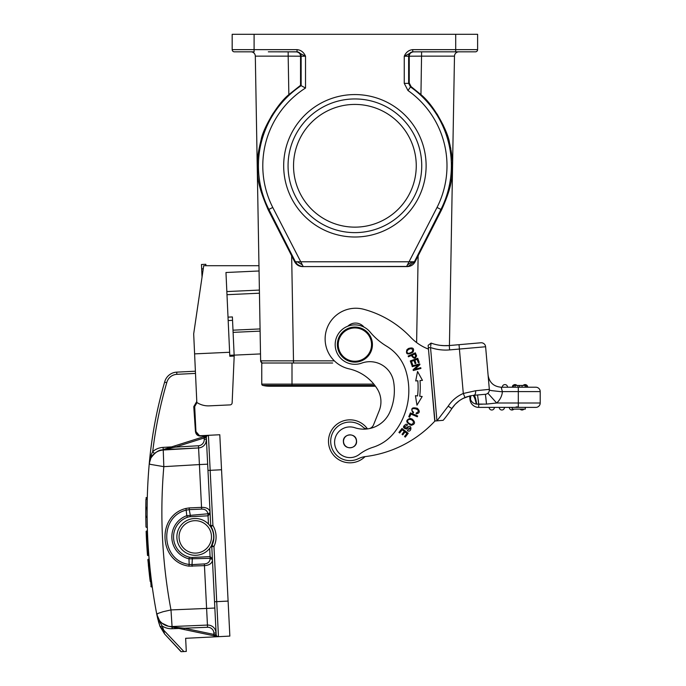 <?xml version="1.0" encoding="UTF-8"?>
<svg xmlns="http://www.w3.org/2000/svg" width="686" height="686" viewBox="0 0 686 686"><rect width="100%" height="100%" fill="white"/><g stroke="black" fill="none" stroke-linecap="round" stroke-linejoin="round"><path stroke-width="1.03" d="M160.404 621.653L159.152 620.075M156.82 614.502L159.881 626.086L164.563 633.941L181.224 651.691M152.249 586.813A544.916 544.916 0 0 0 156.811 614.459A14.903 14.903 0 0 0 157.463 616.817A14.903 14.903 0 0 1 156.811 614.45L159.555 620.633C162.805 624.646 166.972 626.618 172.057 626.532L171.594 626.55M168.396 626.232L161.999 623.171M164.314 624.732L161.699 622.922M147.301 497.436A544.916 544.916 0 0 1 149.265 463.565A544.916 544.916 0 0 0 156.802 614.45L158.166 613.37L163.036 611.732L170.986 609.923L206.606 608.439L207.438 625.075A8.326 8.326 0 0 1 216.099 632.981A8.326 8.326 0 0 0 207.438 625.075A8.326 8.326 0 0 1 216.099 632.981L216.176 634.584A2.195 2.195 0 0 0 217.908 636.625M214.195 635.845A4.382 4.382 0 0 0 214.684 636.857L185.64 638.306L186.3 651.434L181.044 651.7L164.563 633.941L159.967 626.335M158.415 621.345L159.135 623.771M159.829 625.932L164.563 633.941L159.881 626.086L157.729 618.695L158.749 620.333M169.519 626.472L168.387 626.232A14.903 14.903 0 0 1 158.234 618.549A14.903 14.903 0 0 0 168.379 626.232L170.643 626.704M164.408 633.375L163.508 629.577A84.798 84.798 90 0 1 162.17 626.009L158.209 619.106L156.802 614.45L157.729 618.695M148.073 544.538L148.845 555.557A544.916 544.916 0 0 1 147.156 519.671M148.845 555.557L147.499 555.283L148.845 555.557A544.916 544.916 0 0 0 149.857 566.756L149.145 559.193L148.185 559.244L151.229 586.684L148.185 559.244L148.553 566.953M151.4 580.365A544.916 544.916 0 0 0 151.846 583.803M148.519 551.321L148.562 551.896M150.929 584.446L151.263 586.916L152.258 586.882L151.392 580.279M147.113 515.572L147.121 516.858M145.801 515.152L146.178 517.355L147.13 517.304L147.113 515.469M147.104 513.085L147.198 501.895M147.241 499.682L147.293 497.839M147.156 504.339L147.13 507.083M147.319 527.285L146.358 527.337L147.319 527.285L147.13 517.158M147.121 516.918L147.113 515.906M206.932 614.57L207.438 625.075A8.326 8.326 0 0 1 216.099 632.981L213.903 633.092L213.706 635.742L184.019 629.508L214.649 635.939L214.564 634.67L213.972 634.447L184.294 628.222L207.524 627.27L207.438 625.075A8.326 8.326 0 0 1 216.099 632.981A8.326 8.326 0 0 0 207.438 625.075L172.057 626.532A14.903 14.903 0 0 1 168.584 626.267A14.903 14.903 0 0 0 172.057 626.532L170.986 609.923A529.995 529.969 87.1 0 1 163.825 466.652L150.311 464.353L149.265 463.547L149.617 461.438M162.942 450.033L163.234 450.016C157.694 450.531 153.57 453.206 150.877 458.042L149.265 463.547A426.469 426.469 0 0 1 164.631 382.128L166.749 382.694A10.959 10.959 0 0 1 176.851 374.333L179.372 374.204M149.874 460.495L150.774 458.239M153.149 454.792L152.223 455.898L151.134 455.075L152.181 455.958L154.016 453.926M149.634 461.369L149.265 463.565A426.469 426.469 0 0 1 149.874 457.279A426.469 426.469 0 0 0 149.265 463.565L151.134 455.075L152.721 451.568L154.427 453.566A14.903 14.903 147.9 0 1 159.366 450.762M149.728 458.685L149.591 460.092M149.522 460.769L149.411 462.012L149.522 460.769M150.303 453.377L150.045 455.658M150.037 455.787L150.303 453.395M179.26 372.018L176.739 372.138A13.145 13.145 0 0 0 164.631 382.128A426.469 426.469 -90 0 0 150.56 451.139A426.469 426.469 0 0 1 164.631 382.128A13.145 13.145 0 0 1 176.739 372.138A13.145 13.145 0 0 0 164.631 382.128A426.469 426.469 -90 0 0 150.56 451.139A426.469 426.469 0 0 1 164.631 382.128A13.145 13.145 0 0 1 176.739 372.138L195.399 371.212M202.044 277.075L201.47 264.496L205.843 264.299L201.47 264.496M196.788 401.49L193.769 406.644L195.459 431.571C195.973 434.512 197.671 436.013 200.552 436.064L207.429 435.593M260.509 353.925L234.149 355.134M255.312 56.141L260.629 360.853L255.312 56.141L288.18 56.141L255.312 56.141A4.382 4.382 0 0 0 250.93 51.827M268.337 51.827L297.047 51.827L305.527 56.218C303.761 52.213 300.931 50.018 297.047 49.641L297.047 51.827L296.223 51.827C298.985 52.239 300.425 53.688 300.545 56.175L300.545 85.338L288.849 94.625C276.304 104.726 262.695 129.98 261.195 139.464C258.502 150.277 257.25 158.063 257.439 162.805C258.468 172.983 254.352 178.086 268.175 209.787L291.661 255.818L293.497 360.853L260.629 360.853A2.195 2.195 0 0 0 262.824 363.005L262.841 363.005M280.411 103.483L272.796 113.842M271.956 115.171L266.134 126.087M257.387 164.563L257.37 165.78M257.576 171.877L257.499 170.694M257.421 168.807L257.387 167.718M458.865 51.827A4.382 4.382 0 0 0 454.484 56.141L421.616 56.141L454.484 56.141A4.382 4.382 0 0 1 458.865 51.827A4.382 4.382 0 0 0 454.484 56.141L449.433 345.521L469.507 343.763L449.253 345.538L480.86 342.777A4.382 4.382 0 0 1 485.611 346.756L489.35 389.545A4.382 4.382 0 0 1 485.371 394.296L473.563 395.325M437.128 114.039L443.353 125.418M445.471 130.34L447.178 134.962M449.15 141.427L450.153 145.586M450.496 147.216L450.796 148.759M451.131 150.646L451.259 151.46M451.405 152.412L451.628 154.033M451.731 154.856L451.885 156.245M451.997 157.3L452.091 158.355M452.34 162.248L452.417 165.103M451.362 179.672L451.217 180.624M441.793 209.444L418.134 255.818L416.616 342.571M420.947 94.625L421.616 51.827L441.458 51.827L412.629 51.853C410.177 52.282 408.856 53.74 408.642 56.218L408.642 83.358L410.502 86.933L411.094 86.616L420.947 94.625C435.413 106.544 448.438 133.418 449.45 142.602C451.774 153.467 452.76 161.193 452.417 165.78C451.379 174.09 454.398 181.533 441.621 209.787L437.025 207.455L406.558 266.588L302.509 266.588L408.144 266.442L414.378 261.786L295.417 261.786L296.283 263.158C298.024 265.19 300.339 266.34 303.238 266.588L272.762 207.455A92.096 92.096 0 0 1 305.527 88.031L301.145 85.664L301.145 56.218A4.382 4.382 90 0 0 296.764 51.827M421.616 51.827L433.149 51.827M332.659 363.005L261.76 363.005L261.76 384.126L373.827 384.126M292.004 386.235L269.709 386.235A28.923 28.923 177.4 0 1 262.764 385.403L292.004 385.403L292.004 386.235L375.456 386.235A44.839 44.839 0 0 1 377.36 389.082A44.839 44.839 0 0 0 349.054 368.854A30.681 30.681 0 0 1 325.241 341.602A30.681 30.681 0 0 1 363.803 309.309A100.808 100.808 0 0 1 410.648 337.246A48.209 48.209 0 0 0 428.467 349.114L434.941 421.033A113.953 113.953 0 0 1 364.823 456.644A21.918 21.918 0 0 0 358.486 458.642A19.285 19.285 0 0 1 330.763 443.019A19.285 19.285 0 0 0 358.486 458.642M269.958 386.235A28.923 28.923 -2.6 0 1 262.764 385.403A1.312 1.312 0 0 1 261.76 384.126M288.051 363.005L284.579 363.005M354.894 227.143A61.363 61.363 0 0 0 416.256 165.78A61.363 61.363 0 0 0 354.894 104.426A61.363 61.363 0 0 0 293.539 165.78A61.363 61.363 0 0 0 354.894 227.143M354.894 232.623A66.834 66.834 0 0 1 288.06 165.78A66.834 66.834 0 0 1 354.894 98.947A66.834 66.834 0 0 1 421.736 165.78A66.834 66.834 0 0 1 354.894 232.623M354.894 237.004A71.224 71.224 0 0 1 283.678 165.78A71.224 71.224 0 0 1 354.894 94.565A71.224 71.224 0 0 1 426.117 165.78A71.224 71.224 0 0 1 354.894 237.004M412.749 51.827L412.749 49.641C408.856 50.018 406.026 52.213 404.26 56.218L412.749 51.827L475.424 51.827A2.195 2.195 0 0 0 477.61 49.641A2.195 2.195 0 0 1 475.424 51.827L465.562 51.827M254.094 34.3L254.094 51.827L234.372 51.827A2.195 2.195 0 0 1 232.177 49.641L232.177 34.3L477.61 34.3L477.61 49.641A2.195 2.195 0 0 1 475.424 51.827A2.195 2.195 0 0 0 477.61 49.641L455.701 49.641L455.701 34.3M413.564 51.827C410.803 52.239 409.362 53.688 409.25 56.175L409.25 83.032L408.642 83.358L404.26 83.358L404.26 56.218L421.616 56.141M411.094 86.616L409.25 83.032M406.558 266.588L407.287 266.588C410.794 266.46 413.401 264.856 415.107 261.786L418.134 255.818M291.661 255.818L294.688 261.786C296.395 264.856 299.002 266.46 302.509 266.588M300.545 85.338L301.145 85.664A96.477 96.477 0 0 0 268.861 209.436L268.175 209.787M276.638 51.827L296.875 51.879M302.089 264.719L297.595 261.958M296.283 263.158L296.206 261.855M412.209 261.958L407.681 264.736M408.144 266.442L406.97 265.919M365.063 456.619A21.472 21.472 0 0 1 328.688 444.176A21.472 21.472 0 0 1 367.473 428.879A21.472 21.472 0 0 0 328.688 444.185M330.763 443.019A19.285 19.285 0 0 1 363.031 427.146A6.577 6.577 0 0 0 367.73 428.879M373.587 424.745A6.577 6.577 0 0 1 369.462 428.579A6.577 6.577 0 0 0 373.587 424.745L379.221 410.665A24.104 24.104 0 0 0 377.36 389.082M354.765 427.704A28.486 28.486 0 0 0 389.777 412.235A53.294 53.294 0 0 0 393.635 381.828A24.104 24.104 0 0 0 361.625 363.134A19.723 19.723 0 0 1 335.24 346.173A19.723 19.723 0 0 1 370.046 331.973A65.745 65.745 0 0 0 386.612 346.198A43.827 43.827 0 0 1 405.975 371.152A67.76 67.76 0 0 1 394.15 432.712A43.827 43.827 0 0 1 372.944 447.289A43.827 43.827 0 0 0 359.301 454.406A15.341 15.341 0 0 1 334.639 443.49A15.341 15.341 0 0 1 354.765 427.704M363.992 327.102A10.959 10.959 0 0 0 347.853 326.176M408.144 356.06L408.479 356.789L411.403 355.477C413.744 358.975 415.476 359.078 416.582 355.785L415.347 352.836L408.144 356.06M410.914 414.095L417.32 416.796L417.663 415.99L410.4 412.921L408.779 416.762L409.628 417.131L410.914 414.095M412.698 364.875L411.446 361.385L413.967 360.476L415.107 363.614L415.973 363.306L414.841 360.167L417.114 359.344L418.323 362.697L419.197 362.38L417.723 358.272L410.297 360.956L411.823 365.192L412.698 364.875M417.56 395.951L415.45 395.693L416.959 405.203L422.182 396.508L419.729 396.208A76.043 76.043 0 0 0 420.004 380.576L422.465 380.361L417.551 371.495L415.707 380.944L417.817 380.764A73.848 73.848 0 0 1 417.56 395.951M416.213 413.032L416.17 413.932C419.823 413.144 420.244 411.283 417.422 408.35C411.917 406.944 410.468 408.496 413.075 413.023L413.607 412.269L412.397 411.137C409.285 405.983 423.391 409.782 416.213 413.032M404.303 431.374L402.047 434.307L402.785 434.864L405.032 431.94L406.952 433.415L404.543 436.536L405.28 437.111L408.23 433.278L401.979 428.467L398.935 432.42L399.672 432.986L402.176 429.736L404.303 431.374M408.444 348.505L406.884 349.757C405.58 354.345 407.621 355.159 412.989 352.192C414.515 348.394 412.998 347.167 408.444 348.505M412.02 418.983L410.091 418.409C405.375 420.184 405.743 422.482 411.188 425.32C415.33 424.24 415.605 422.13 412.02 418.983M407.09 427.335L406.121 428.124L404.2 426.906L407.132 425.389L407.518 424.643L406.121 424.18C402.485 426.478 402.648 428.098 406.609 429.033L407.836 428.064C410.957 427.832 410.931 428.441 407.767 429.882L407.373 430.637C411.703 433.492 412.543 423.142 407.09 427.335M414.756 369.334L419.892 364.643L419.678 363.846L412.063 365.938L412.269 366.676L418.246 365.038L413.109 369.737L413.324 370.526L420.93 368.433L420.732 367.696L414.756 369.334M343.42 441.87C343.806 450.41 357.569 449.201 356.531 440.798C356.145 432.257 342.383 433.466 343.42 441.87M355.931 438.551A6.577 6.577 0 0 1 356.308 443.087M355.314 445.171A6.577 6.577 0 0 1 353.813 446.672M344.02 444.116A6.577 6.577 0 0 1 343.643 439.58M344.638 437.497A6.577 6.577 0 0 1 346.138 435.996M355.708 438.345A6.466 6.466 0 0 1 352.964 447.066A6.466 6.466 0 0 1 344.243 444.322A6.466 6.466 0 0 1 346.987 435.601A6.466 6.466 0 0 1 355.708 438.345M356.428 362.062A17.527 17.527 0 0 1 337.435 346.13A17.527 17.527 0 0 1 353.367 327.136A17.527 17.527 0 0 1 372.361 343.069A17.527 17.527 0 0 1 356.428 362.062M353.444 328.011A16.653 16.653 0 0 1 371.486 343.146A16.653 16.653 0 0 1 356.351 361.188A16.653 16.653 0 0 1 338.309 346.053A16.653 16.653 0 0 1 353.444 328.011M435.876 344.544L435.79 344.518A41.64 41.64 0 0 1 431.082 343.077L428.141 345.324L434.761 421.033L443.173 420.312A119.647 119.647 0 0 0 451.851 408.573L452.005 408.324M475.098 395.187L473.923 395.29A4.382 2.084 85 0 0 475.621 390.746L463.299 393.481A33.751 33.751 0 0 0 448.172 406.189L436.948 420.844L438.294 420.741L436.948 420.844L430.534 347.536L428.347 347.725M428.141 345.324L431.082 343.077L430.662 346.396M430.902 344.509L431.065 343.257M435.79 344.518A41.64 41.64 0 0 1 431.082 343.077A41.64 41.64 0 0 0 449.253 345.538L449.63 349.903A46.022 46.022 0 0 1 430.534 347.536M440.266 345.35L444.88 345.693M449.193 345.547L443.516 345.641M469.678 395.985L469.979 399.372L469.678 395.985L462.904 398.515M477.285 404.217L476.676 404.14M482.558 404.183L478.708 404.268L477.576 394.99M478.219 399.509L478.699 404.208M486.425 403.171L485.782 396.988M522.046 385.463L519.611 385.463L519.611 387.221L522.046 387.221L522.046 385.463L526.471 385.463L526.471 387.221L535.826 387.221A4.382 4.382 0 0 1 540.208 391.603L540.208 402.999A4.382 4.382 0 0 1 535.826 407.381L478.708 407.381A8.764 8.764 57.5 0 1 469.979 399.372L470.45 399.338C471.522 402.039 473.477 403.617 476.307 404.088L486.511 404.097L496.673 402.999A17.527 17.527 0 0 0 502.418 391.826L491.871 390.66C489.427 390.274 488.586 389.845 489.332 389.356L475.621 390.746M469.833 395.942L470.45 399.338L470.845 395.728M470.082 397.391L470.287 395.848M455.212 404.303L459.02 400.941M471.771 395.565L465.014 397.52A29.361 29.361 0 0 0 451.851 408.573A119.647 119.647 0 0 1 443.173 420.312M476.676 395.05L476.17 395.093M480.166 394.75L482.764 394.519M455.23 404.286L459.097 400.881M462.973 398.48L466.917 396.782M486.974 393.833L486.365 394.09M485.414 394.287L486.511 404.097M489.367 389.699L488.938 384.769M501.655 388.525L501.2 387.221C493.74 386.587 489.375 382.591 488.098 375.216L488.098 375.199C489.375 382.591 493.74 386.587 501.2 387.221L502.418 391.826M535.826 387.221A4.382 4.382 0 0 1 540.208 391.603A4.382 4.382 0 0 0 535.826 387.221L501.2 387.221M522.046 387.221L525.244 387.221L525.244 385.463M512.759 385.463L512.759 387.221L513.368 387.221L513.368 385.463L512.759 385.463L513.9 385.463M502.298 387.221L507.563 387.221A2.633 2.633 0 0 0 504.93 384.589A2.633 2.633 0 0 0 502.298 387.221A2.633 2.633 -90 0 1 504.93 384.589A2.633 2.633 0 0 0 502.298 387.221A2.633 2.633 -90 0 1 504.93 384.589A2.633 2.633 0 0 1 507.563 387.221M519.611 385.463L517.956 385.463L517.956 387.221M517.956 385.463L513.368 385.463M525.09 384.589A2.633 2.633 0 0 1 527.723 387.221A2.633 2.633 0 0 0 523.135 385.463A2.633 2.633 -90 0 1 525.09 384.589A2.633 2.633 0 0 0 523.135 385.463A2.633 2.633 -90 0 1 525.09 384.589M515.014 384.589A2.633 2.633 121 0 1 516.97 385.463A2.633 2.633 121 0 0 515.014 384.589A2.633 2.633 -108 0 0 513.051 385.463A2.633 2.633 -91.3 0 1 515.014 384.589A2.633 2.633 -108 0 0 513.051 385.463A2.633 2.633 -91.3 0 1 515.014 384.589M512.382 387.221A2.633 2.633 -91.3 0 1 512.759 385.858A2.633 2.633 -108 0 0 512.382 387.221A2.633 2.633 -91.3 0 1 512.759 385.858A2.633 2.633 -108 0 0 512.382 387.221M540.208 391.603L518.299 391.603L518.299 402.999L496.673 402.999L487.875 393.224M476.307 404.088C475.141 398.523 473.932 395.633 472.697 395.428L473.923 395.29C474.901 395.573 475.81 398.523 476.65 404.14M439.297 420.655L436.948 420.844L433.921 386.235M440.789 420.518L442.727 420.355M432.154 391.243L434.761 421.033L435.55 420.964M434.761 421.05L431.717 386.235M512.159 407.381L512.159 409.13L525.313 409.13L525.313 407.381M522.02 410.005A2.633 2.633 0 0 0 523.984 409.13A2.633 2.633 90 0 1 522.02 410.005A2.633 2.633 0 0 1 520.065 409.13A2.633 2.633 0 0 0 523.984 409.13A2.633 2.633 90 0 1 522.02 410.005M511.945 410.005A2.633 2.633 0 0 0 513.9 409.13A2.633 2.633 90 0 1 511.945 410.005A2.633 2.633 0 0 1 509.312 407.381A2.633 2.633 0 0 0 513.9 409.13A2.633 2.633 90 0 1 511.945 410.005M501.86 410.005A2.633 2.633 0 0 0 504.493 407.381A2.633 2.633 90 0 1 501.86 410.005A2.633 2.633 0 0 1 499.237 407.381A2.633 2.633 0 0 0 501.86 410.005A2.633 2.633 0 0 0 504.493 407.381A2.633 2.633 90 0 1 501.86 410.005M491.785 410.005A2.633 2.633 0 0 0 494.409 407.381A2.633 2.633 90 0 1 491.785 410.005A2.633 2.633 0 0 1 489.152 407.381A2.633 2.633 0 0 0 491.785 410.005A2.633 2.633 0 0 0 494.409 407.381A2.633 2.633 90 0 1 491.785 410.005M516.052 406.944L518.299 406.944M415.699 356.06C414.593 358.075 413.444 357.749 412.252 355.099L414.824 353.942L415.699 356.06M422.465 380.361L417.551 371.495L415.707 380.944L416.488 380.876M420.004 380.576L421.101 380.481M408.573 353.419C406.318 352.57 406.404 351.172 408.83 349.234L411.351 348.539C413.795 350.555 412.869 352.184 408.573 353.419M407.776 422.216C407.33 419.695 408.59 418.88 411.583 419.781L413.521 421.556C413.049 424.994 411.137 425.209 407.776 422.216M258.965 265.714L203.716 265.714L193.684 333.885L194.601 353.873L229.63 352.27L225.968 272.505L259.059 270.987M259.445 293.205L226.98 294.697L259.445 293.205M260.071 328.937L233 330.18M260.114 331.124L233.103 332.367M229.767 355.288L234.14 355.082L234.192 356.051L232.142 402.819A2.195 2.195 0 0 1 230.059 404.894L209.273 405.855A21.034 21.034 0 0 1 196.831 402.468L194.601 353.873M234.14 355.082L232.391 316.941L228.018 317.138M234.192 356.051L229.81 356.248L229.63 352.27M232.262 400.59L232.142 402.819M230.059 404.894L209.273 405.855M149.891 457.142A426.469 426.469 0 0 1 164.631 382.128A426.469 426.469 0 0 0 149.891 457.142L149.874 457.279M157.403 613.764L157.952 613.473M213.903 633.092A6.14 6.14 0 0 0 207.524 627.27L207.438 625.075A8.326 8.326 0 0 1 216.099 632.981L216.064 632.338M215.824 627.527L215.97 630.477M215.481 620.779L215.387 618.841L215.481 620.779M215.001 611.037L214.855 608.233L215.001 611.037M212.377 558.61L210.088 556.595L210.173 558.31L212.377 558.61L211.777 546.605A2.195 2.195 0 0 1 211.983 545.559L213.963 546.493L211.777 546.605L216.176 634.584L214.564 634.67L217.916 636.625A2.195 2.195 0 0 0 218.474 636.668L218.088 636.685M206.426 439.503L206.409 439.22A8.326 8.326 0 0 1 198.58 447.941L198.451 445.754A6.14 6.14 0 0 0 204.222 439.323L206.409 439.212A8.326 8.326 0 0 1 198.58 447.941A8.326 8.326 0 0 0 206.409 439.212L206.332 437.608A2.195 2.195 0 0 1 208.415 435.31L219.794 434.744L229.853 636.093L218.474 636.668A2.195 2.195 0 0 1 216.176 634.584A2.195 2.195 0 0 0 218.474 636.668L214.684 636.857M172.075 627.004L172.143 628.728A17.09 17.09 0 0 1 162.17 626.009L160.361 626.635L183.899 651.554M171.749 626.935L184.294 628.222L184.019 629.508L168.379 626.232A14.903 14.903 0 0 1 158.234 618.549M184.019 629.508L178.763 628.41M178.592 628.376L171.972 626.987M214.607 635.905L215.841 636.188M215.627 623.617L215.395 618.935M215.13 613.67L215.044 611.963M212.72 565.367L215.035 611.852M185.975 508.437C156.425 515.538 158.74 562.023 188.864 566.139L204.462 565.641C209.196 565.264 211.863 563.515 212.471 560.393A2.195 1.724 177.1 0 0 210.19 558.781L210.173 558.31L188.976 558.858L189.173 564.449C160.893 560.925 158.663 516.421 186.446 510.084L189.276 509.629L189.216 507.906L185.975 508.437L186.798 515.675L210.13 513.591L210.731 525.587L206.332 437.608L204.154 437.96L204.728 437.685L204.677 436.416L174.844 445.866L203.759 436.708L204.154 437.96L175.239 447.118L174.844 445.866L169.356 447.598M189.216 507.906L201.555 507.374C206.34 507.288 209.17 508.763 210.036 511.799A2.195 1.724 -2.9 0 1 207.935 513.625C207.129 510.53 205.028 509.021 201.624 509.098L189.276 509.629A483.664 299.516 177.1 0 0 190.262 514.98L190.348 516.704L208.047 515.821L207.935 513.625M206.417 439.237L206.409 439.212A8.326 8.326 0 0 1 198.58 447.941L199.412 464.576L207.661 464.165L207.378 458.617L209.77 506.371M206.537 441.69L206.683 444.665M206.88 448.627L207.121 453.36L206.88 448.627M209.41 525.099L211.039 526.608A2.195 2.195 0 0 1 210.731 525.587L212.917 525.485L211.039 526.608A20.16 20.16 0 0 1 213.878 535.963A20.16 20.16 0 0 0 211.039 526.608A20.16 20.16 0 0 1 211.983 545.559A20.16 20.16 0 0 0 213.878 535.963A20.16 20.16 0 0 1 211.983 545.559L210.516 547.222M206.94 435.876L203.759 436.708M163.422 449.476L162.908 449.639M171.431 446.946L174.844 445.866M204.728 437.685L207.755 435.439M171.371 446.963L162.976 449.622M168.199 448.653L163.62 449.664M166.398 449.827L163.234 450.016A14.903 14.903 0 0 0 162.702 450.059A14.903 14.903 0 0 1 163.234 450.016L163.825 466.652L199.412 464.576L201.624 509.098M159.615 450.685L175.239 447.118L198.451 445.754M199.129 458.445L198.58 447.941L162.891 449.647M161.767 450.179A14.903 14.903 0 0 0 159.855 450.608A14.903 14.903 0 0 1 161.767 450.179M171.594 446.886L163.079 447.392L163.234 450.016L198.58 447.941L166.235 449.836M221.544 469.756L210.165 470.33L208.415 435.31L207.309 435.387M208.373 435.31L200.535 435.704C197.902 435.507 196.368 434.127 195.939 431.545C196.325 434.187 197.86 435.576 200.535 435.704L208.261 435.318M196.942 402.536L194.687 406.592L196.985 402.571L194.687 406.592L195.939 431.545L194.687 406.592L195.939 431.545L194.687 406.592L195.939 431.545L195.459 431.571M207.026 451.448L207.112 453.257M168.439 626.241L170.54 626.524M207.969 470.433L210.165 470.33L212.917 525.485A22.355 22.355 0 0 1 213.963 546.493L218.474 636.668A2.195 2.195 0 0 1 217.916 636.625L216.553 635.973M211.151 546.21L210.885 546.648L211.777 546.605M213.535 539.213L211.614 545.387M210.731 525.587L209.839 525.639L210.13 526.016M210.13 513.591L208.047 515.821L208.458 524.044M208.527 524.121L208.947 524.567M210.105 547.797L209.693 548.337M213.663 535.98A18.411 18.411 0 0 1 196.196 555.283A18.411 18.411 0 0 1 176.894 537.815A18.411 18.411 0 0 1 194.361 518.513A18.411 18.411 0 0 1 213.663 535.98A18.411 18.411 0 0 1 196.196 555.283A18.411 18.411 0 0 1 176.894 537.815M192.131 566.344L192.029 564.621L189.173 564.449L188.864 566.139M190.348 516.704A10.307 10.307 -11.5 0 0 187.381 517.295A20.863 20.863 72.2 0 0 189.379 557.186A10.307 10.307 -173.6 0 0 192.389 557.478L192.029 564.621L204.359 563.926C207.755 563.686 209.702 561.971 210.19 558.781M207.524 461.421L207.566 462.253M214.941 609.888L215.044 611.895M205.911 265.714L205.843 264.299M147.344 530.947L146.127 531.35L146.47 539.333A546.236 546.236 90 0 1 146.127 531.35L146.555 540.988M147.421 530.947L146.127 531.35L147.421 554.271M146.675 530.981L146.169 532.379M146.178 532.619L146.47 530.99A545.885 545.885 90 0 0 147.876 555.6L147.499 555.283A546.236 546.236 90 0 1 146.47 539.333L146.53 540.508M147.413 554.142L147.499 555.283A546.236 546.236 -90 0 1 146.47 539.333L146.521 540.379M150.14 580.87L147.859 559.622M148.347 564.887L149.557 576.103M150.123 580.742L150.208 581.411M149.694 565.153L149.84 566.585M150.448 572.39L150.766 575.134M150.783 575.288L150.474 572.57M146.581 541.546L146.47 539.333A546.236 546.236 90 0 1 146.127 531.35L146.135 531.607M146.71 543.715L146.873 546.408M146.564 541.091L146.53 540.439M146.924 547.299L146.804 545.293M146.392 537.79L146.418 538.261M146.401 537.91L146.332 536.469M146.127 531.35L146.761 544.71M145.809 516.635L145.809 507.383L147.121 507.34M146.307 497.53L146.264 499.425M145.826 505.325L145.844 504.536A546.236 546.236 90 0 0 145.826 505.29A546.236 546.236 90 0 1 145.844 504.57L145.852 504.021A546.236 546.236 90 0 1 145.861 503.438L145.809 507.503M145.792 513.694L145.938 499.382M145.792 509.955L145.792 512.142M145.792 513.36L145.801 515.169M145.801 515.426L145.792 514.32M145.792 512.459L145.792 511.216M146.161 507.391L145.792 511.053M145.792 510.058L145.792 513.274M145.835 504.862L145.869 502.615M145.878 502.323L145.861 502.992M145.861 503.044L145.844 504.107M145.835 504.785L145.809 507.288M147.164 504.201L147.181 502.975M147.216 501.183L147.241 499.76M145.801 508.326L145.792 511.096M145.921 500.223L145.792 510.787M145.835 504.819L145.852 503.73M145.809 506.954A546.236 546.236 90 0 1 145.826 506.019A546.236 546.236 90 0 0 145.809 506.954L145.809 507.383M145.989 527.002L145.861 520.854L145.989 527.002M146.255 499.434L145.921 499.888M145.921 499.974L145.826 505.719M145.826 518.736L145.801 516.206M145.801 516.189L145.792 514.183M145.818 506.611L145.801 508.215M145.929 499.768L145.801 508.712M145.792 514.774L145.801 515.726M147.181 521.3L147.173 520.648M147.121 516.009L147.113 515.538M272.762 207.455L268.861 209.436L295.417 261.786L294.688 261.786M157.463 616.817A14.903 14.903 0 0 1 156.811 614.45M150.869 458.051C155.233 452.091 159.349 449.416 163.234 450.016A14.903 14.903 147.9 0 0 162.728 450.05M161.733 450.179A14.903 14.903 147.9 0 0 159.881 450.608M163.079 447.392A17.527 17.527 147.9 0 0 152.721 451.568A424.274 424.274 0 0 1 166.749 382.694M176.739 372.138L176.851 374.333L195.501 373.398M203.262 268.801L201.667 268.878M205.165 436.262L203.999 435.824A4.819 4.819 -88.3 0 0 203.768 436.708M288.849 94.625L288.18 56.141L305.527 56.218L305.527 88.031M296.223 51.827L288.18 51.827L288.18 56.141M334.348 360.853L293.497 360.853L293.497 363.005M292.004 363.005L292.004 385.403L374.839 385.403M276.535 385.403A28.923 28.923 177.4 0 1 273.723 385.944M412.749 49.641L455.701 49.641L455.701 51.827M404.26 83.358L407.973 90.518A92.096 92.096 0 0 1 437.025 207.455M232.177 49.641L297.047 49.641M407.973 90.518L410.502 86.933A96.477 96.477 0 0 1 440.935 209.436L414.378 261.786L415.107 261.786M448.172 406.189L451.851 408.573L455.17 404.346M451.851 408.573A29.361 29.361 0 0 1 465.014 397.52L463.299 393.481L459.414 349.045L449.63 349.903M478.708 404.268L478.708 407.381A8.764 8.764 57.5 0 1 469.979 399.372M485.611 346.756L459.414 349.045L459.028 344.681M518.299 407.381L518.299 402.999L540.208 402.999A4.382 4.382 0 0 1 535.826 407.381M502.735 391.603L518.299 391.603L518.299 387.221M515.075 387.221L515.075 385.463M470.356 398.866L470.733 395.753M226.843 291.567L259.394 290.075M232.545 320.345L228.172 320.551M172.143 628.728L178.935 628.445M204.359 563.926L206.606 608.439L214.847 608.028M168.379 626.232L172.066 626.807M198.58 447.941A8.326 8.326 0 0 0 206.409 439.212L206.443 439.837M205.363 443.696A8.326 8.326 -48.1 0 1 202.927 446.406M204.222 439.323L204.154 437.96M195.647 403.634L194.687 406.592L193.769 406.644M196.548 433.569L195.939 431.545L199.437 435.619M214.538 601.759L228.104 601.082M192.389 557.478L210.088 556.595L209.676 548.363M211.468 536.083A16.215 16.215 0 0 1 196.085 553.087A16.215 16.215 0 0 1 179.08 537.704A16.215 16.215 0 0 1 194.464 520.7A16.215 16.215 0 0 1 211.468 536.083M189.387 557.186L188.976 558.858A22.587 22.587 72.2 0 1 186.798 515.675L187.381 517.295M207.652 464.088L209.307 497.093M146.418 538.373L147.499 555.283A546.236 546.236 -90 0 1 146.47 539.333A546.236 546.236 90 0 0 147.499 555.283L147.516 555.437M145.852 504.021A546.236 546.236 90 0 1 145.861 503.438L145.869 502.564M260.629 360.853C261.82 362.817 262.567 363.537 262.858 363.005M262.764 385.403L269.023 386.227L284.724 386.235M454.183 405.443L454.938 404.594M459.534 400.573L460.16 400.135M460.4 399.981L462.707 398.617M466.969 396.765L467.663 396.542M488.724 382.351L488.578 380.721M488.269 377.163L488.226 376.631M489.341 389.408L489.092 386.604M488.989 385.438L488.518 379.967M488.303 377.574L488.166 375.962M487.103 393.764L487.592 393.455M215.301 617.014L215.533 621.662M215.661 624.363L215.79 626.798M215.893 628.993L215.927 629.585M215.756 636.171L216.347 636.291M217.188 636.471L217.822 636.608M215.293 616.911L215.524 621.567M215.67 624.483L215.79 626.91M215.893 628.933L216.013 631.309M216.081 632.672L215.327 629.885M173.695 627.347L171.809 626.953M207.661 464.165L207.464 460.229M207.206 455.178L206.975 450.531M206.846 447.829L206.718 445.394M206.615 443.199L206.495 440.841M206.409 439.22L205.894 442.539M206.246 435.919L205.817 436.056M205.371 436.193L204.78 436.382M163.808 449.356L165.017 448.97M206.486 435.842L205.328 436.21M207.026 451.508L206.983 450.625M206.838 447.709L206.718 445.283M206.58 442.607L206.495 440.884M172.692 627.133L171.852 626.961M159.229 620.178L159.546 620.616M171.483 626.55L172.032 626.532M146.847 546.047L146.435 538.613M146.915 547.128L146.967 547.968M146.298 535.629L146.504 540.062M146.667 543.072L146.924 547.248M146.89 546.691L146.967 547.917M150.011 579.876L149.737 577.621M149.9 578.993L149.968 579.533M151.263 586.933L150.877 586.436M149.968 579.481L149.771 577.912M149.754 577.784L149.437 575.074M147.499 555.283L146.924 547.325M146.35 536.786L146.255 534.583M147.301 497.393L145.972 497.942M145.792 511.739L145.792 513.831M145.792 514.817L145.801 508.395M145.904 500.729L145.938 499.297M145.792 514.046L145.801 515.495M145.792 512.373L145.792 510.924M145.861 520.854L145.818 517.947M145.809 506.86L145.818 506.414M145.801 508.755L145.792 514.56M145.792 514.723L145.818 517.424"/></g></svg>
